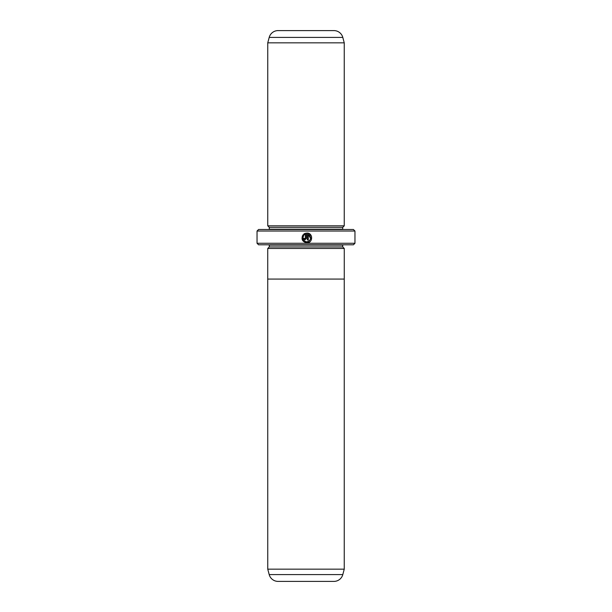 <?xml version="1.0" encoding="UTF-8"?>
<svg xmlns="http://www.w3.org/2000/svg" width="612" height="612" viewBox="0 0 612 612"><rect width="100%" height="100%" fill="white"/><g stroke="black" fill="none" stroke-linecap="round" stroke-linejoin="round"><path stroke-width="0.92" d="M267.75 569.16L344.25 569.16L344.25 279.072L267.735 279.072L267.75 569.16L269.203 574.599A9.18 9.18 0 0 0 278.077 581.4L333.923 581.4A9.18 9.18 0 0 0 342.797 574.599L344.25 569.16M267.75 248.472L269.28 246.942L342.72 246.942L344.25 248.472L267.735 248.472L267.735 279.072M344.265 248.472L344.265 279.072M305.464 242.658L306.834 242.857C302.236 241.763 300.966 239.085 303.024 234.824L303.728 235.521C302.167 238.91 303.2 241.029 306.834 241.87C311.393 240.141 311.883 237.609 308.31 234.289L308.31 239.904L307.331 239.904L307.331 233.042C313.359 233.333 312.87 243.171 306.834 242.857L309.496 242.077M311.485 236.324L309.121 233.577M309.106 233.57L307.331 233.042M305.357 238.428L304.868 238.917L304.378 238.428L304.868 238.917L305.357 238.428L305.357 234.289L304.424 234.824L303.72 234.128L306.344 233.042L306.344 238.428L304.868 239.904L303.391 238.428L304.378 238.428M292.536 30.6L319.464 30.6L292.536 30.6M342.72 246.942L342.72 245.106A1.53 1.53 0 0 1 342.751 244.8M269.28 246.942L269.28 245.106L342.72 245.106M267.75 225.828L344.25 225.828L344.25 42.84L267.75 42.84L267.75 225.828L269.28 227.358L342.72 227.358L344.25 225.828M344.25 42.84L342.797 37.401A9.18 9.18 0 0 0 333.923 30.6L278.077 30.6A9.18 9.18 0 0 0 269.203 37.401L267.75 42.84M269.28 227.358L269.28 229.194L342.72 229.194L342.72 227.358M354.96 243.27L353.43 244.8L258.57 244.8L257.04 243.27L354.96 243.27L354.96 231.03L257.04 231.03L258.57 229.5L353.43 229.5L354.96 231.03M257.04 243.27L257.04 231.03M304.424 234.824L305.357 234.289M304.944 233.394L303.72 234.128M303.728 235.521L303.024 234.824M302.313 236.002L302.389 240.034M308.31 234.289L310.697 238.68L309.335 240.975L306.834 241.87M269.203 574.599L342.797 574.599M342.797 37.401L269.203 37.401"/></g></svg>

